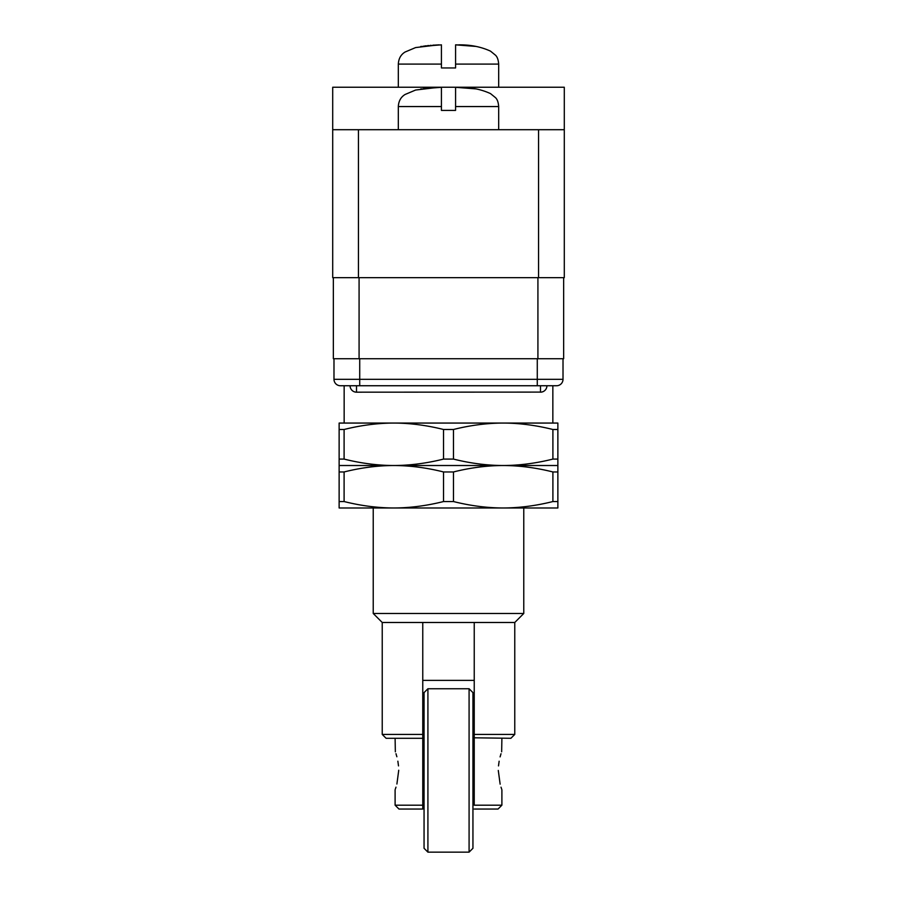 <?xml version="1.0" encoding="UTF-8"?>
<svg xmlns="http://www.w3.org/2000/svg" width="897" height="897" viewBox="0 0 897 897"><rect width="100%" height="100%" fill="white"/><g stroke="black" fill="none" stroke-linecap="round" stroke-linejoin="round"><path stroke-width="1.35" d="M564.291 87.244L332.709 87.244L332.709 129.706L564.291 129.706L564.291 87.244M564.291 129.706L564.291 277.666L332.709 277.666L332.709 129.706M438.487 87.312L415.625 90.036L405.119 94.465C400.892 97.022 398.627 101.047 398.324 106.552L441.425 106.552L441.425 110.409L455.575 110.409L455.575 106.552L498.676 106.552C498.362 102.314 497.297 99.354 495.503 97.661L490.502 93.602C480.938 89.218 470.275 87.121 458.513 87.312M441.425 106.552L441.425 87.312L422.98 88.702M424.539 88.478L426.243 88.254M427.488 88.108L428.699 87.984M430.302 87.839L431.154 87.771M432.825 87.648L434.507 87.547M435.415 87.502L437.299 87.424M437.545 87.413L439.384 87.357M456.035 87.323L457.605 87.357M461.585 87.502L462.717 87.558M421.758 88.904L420.839 88.904M476.161 88.904L455.575 87.312L455.575 106.552L498.676 106.552L498.676 129.706M333.348 277.666L333.348 358.733L563.652 358.733L563.652 277.666M340.423 385.744A6.436 6.436 0 0 1 333.987 379.319A6.436 6.436 0 0 0 340.423 385.744L556.577 385.744A6.436 6.436 0 0 0 563.013 379.319L563.013 358.733M541.53 392.101L356.501 392.18A6.436 6.436 0 0 1 350.077 385.744L350.155 386.764L350.077 385.744L344.156 385.744L344.156 423.059M546.923 385.744L540.499 385.744L540.499 392.18A6.436 6.436 0 0 0 546.923 385.744L546.856 386.708M359.719 385.744L359.719 379.319L333.987 379.319L333.987 358.733M355.425 392.09L356.501 392.18L356.501 385.744M545.948 389.152L545.511 389.769M543.885 391.215L543.234 391.574M543.201 391.585L541.844 392.034M339.133 429.495L344.1 429.495C360.975 425.268 377.547 423.126 393.817 423.059L503.183 423.059C486.903 423.126 470.331 425.268 453.467 429.495L443.533 429.495C426.658 425.268 410.086 423.115 393.817 423.059L339.133 423.059L339.133 465.521L503.183 465.521C486.903 465.453 470.331 463.312 453.467 459.085L443.533 459.085C426.658 463.312 410.086 465.453 393.817 465.521C377.547 465.453 360.975 463.312 344.1 459.085L339.133 459.085M557.867 429.495L557.867 423.059L503.183 423.059C519.453 423.115 536.025 425.268 552.9 429.495L557.867 429.495L557.867 465.521L503.183 465.521C486.903 465.577 470.331 467.718 453.467 471.957L443.533 471.957C426.658 467.718 410.086 465.577 393.817 465.521C377.547 465.577 360.975 467.718 344.1 471.957L339.133 471.957L339.133 465.521M350.077 385.744A6.436 6.436 0 0 0 356.501 392.18L355.403 392.09M355.347 392.079L354.36 391.81M354.259 391.776L353.508 391.44M352.779 390.991L352.14 390.475M351.579 389.881L351.097 389.22M350.66 388.435L350.368 387.683M354.427 391.832L355.167 392.034M552.9 429.495L552.9 459.085L557.867 459.085M552.9 459.085C536.025 463.312 519.453 465.453 503.183 465.521C519.453 465.577 536.025 467.718 552.9 471.957L557.867 471.957L557.867 501.546L552.9 501.546C536.025 505.773 519.453 507.915 503.183 507.982L339.133 507.982L339.133 471.957M557.867 465.521L557.867 471.957M552.9 471.957L552.9 501.546M443.533 471.957L443.533 501.546C426.658 505.773 410.086 507.915 393.817 507.982C377.547 507.915 360.975 505.773 344.1 501.546L339.133 501.546M453.467 471.957L453.467 501.546L443.533 501.546M344.1 471.957L344.1 501.546M557.867 501.546L557.867 507.982L503.183 507.982C486.903 507.915 470.331 505.773 453.467 501.546M503.183 507.982L481.947 507.982M523.77 507.982L523.77 613.481L373.23 613.481L373.23 507.982M523.77 613.481L514.766 622.484L422.767 622.484L422.767 738.287L386.102 738.287L382.234 734.419L422.767 734.419L422.767 736.695M474.233 734.419L474.233 622.484L474.233 738.287L474.233 734.419L514.766 734.419L510.898 738.287L474.233 737.805M422.767 736.067L422.767 680.386L474.233 680.386M422.767 622.484L382.234 622.484L382.234 734.419M398.963 809.049L422.767 809.049L422.767 805.192L422.767 809.049L398.963 809.049L395.106 805.192L422.767 805.192L422.767 789.752L424.057 789.752M424.057 751.148L422.767 751.148L422.767 680.386M422.767 805.192L422.767 738.287M396.9 784.012L398.717 770.445C394.758 795.336 394.758 795.336 398.717 770.445C394.758 745.564 394.758 745.564 398.717 770.445L398.717 770.231M398.503 765.903L397.864 761.194M396.866 756.754L395.981 753.715M395.342 751.809L395.106 738.287M395.342 789.091L395.981 787.162M498.284 770.445C502.242 745.564 502.242 745.564 498.284 770.445C502.242 795.336 502.242 795.336 498.284 770.445L500.145 784.169M501.019 787.174L501.658 789.091M501.894 738.287L501.658 751.809M501.019 753.738L500.1 756.889M499.136 761.217L498.497 765.903M474.233 805.192L474.233 738.287L474.233 805.192L501.894 805.192L501.894 789.752M472.943 789.752L474.233 789.752L474.233 751.148L472.943 751.148M472.943 848.293L472.943 692.607L469.086 688.75L427.914 688.75L427.914 852.15L469.086 852.15L472.943 848.293M469.086 852.15L469.086 688.75M427.914 852.15L424.057 848.293L424.057 692.607L427.914 688.75M474.233 809.049L498.037 809.049L474.233 809.049M443.533 429.495L443.533 459.085M453.467 429.495L453.467 459.085M344.1 429.495L344.1 459.085M438.487 44.85L415.625 47.575L405.119 52.004C400.892 54.56 398.627 58.585 398.324 64.091L441.425 64.091L441.425 67.948L455.575 67.948L455.575 64.091L498.676 64.091C498.362 59.852 497.297 56.892 495.503 55.199L490.502 51.14C480.938 46.756 470.275 44.659 458.513 44.85M441.425 64.091L441.425 44.85L422.98 46.24M424.539 46.016L426.243 45.792M427.488 45.657L428.699 45.523M430.302 45.377L431.154 45.31M432.825 45.186L434.507 45.085M435.415 45.041L437.299 44.962M437.545 44.951L439.384 44.895M456.035 44.861L457.605 44.895M461.585 45.041L462.717 45.108M421.758 46.442L420.839 46.442M476.161 46.442L455.575 44.85L455.575 64.091L498.676 64.091L498.676 87.244M538.559 277.666L538.559 129.706M358.441 277.666L358.441 129.706M537.92 358.733L537.92 277.666M359.08 358.733L359.08 277.666M556.577 385.744A6.436 6.436 0 0 0 563.013 379.319L359.719 379.319L359.719 358.733M537.281 385.744L537.281 358.733M398.324 129.706L398.324 106.552M552.844 385.744L552.844 423.059M382.234 622.484L373.23 613.481M514.766 622.484L514.766 734.419M395.106 805.192L395.106 789.752M498.037 809.049L501.894 805.192M398.324 87.244L398.324 64.091"/></g></svg>
